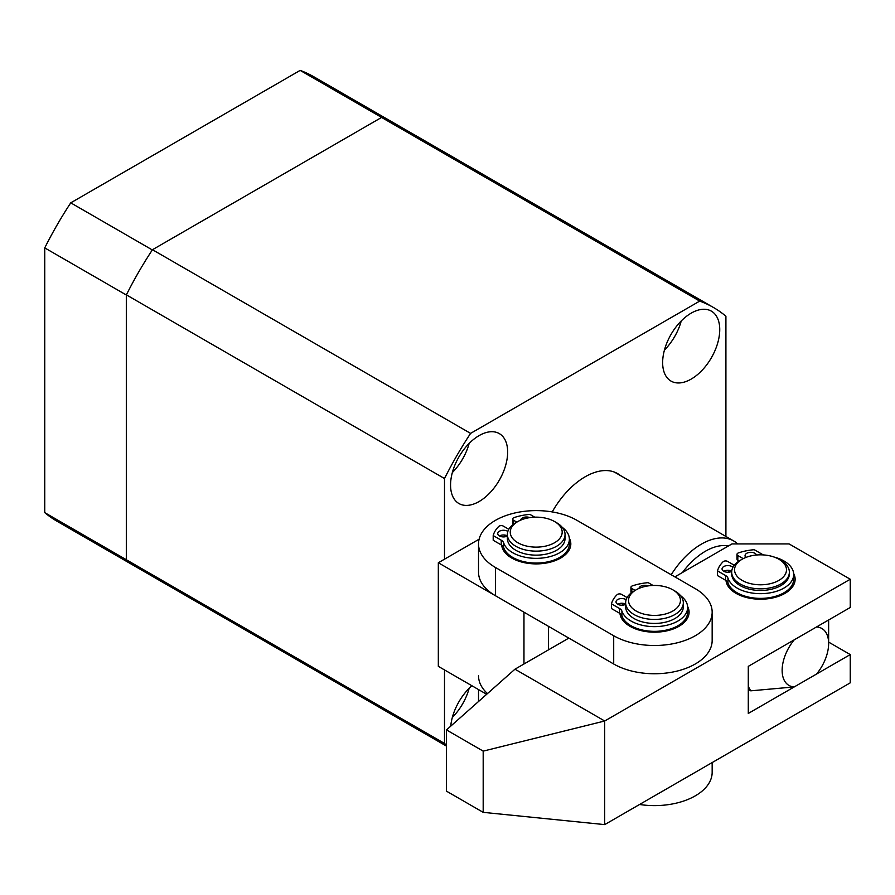 <?xml version="1.0" encoding="UTF-8"?>
<svg xmlns="http://www.w3.org/2000/svg" width="895" height="895" viewBox="0 0 895 895"><rect width="100%" height="100%" fill="white"/><g stroke="black" fill="none" stroke-linecap="round" stroke-linejoin="round"><path stroke-width="1.34" d="M552.215 511.918A64.887 37.467 -60 0 1 585.151 476.8A64.887 37.467 -60 0 1 617.595 473.589A64.887 37.467 -60 0 1 620.503 475.603M479.105 435.596A40.376 23.315 -60 0 1 499.298 433.594A40.376 23.315 -60 0 1 505.485 465.948A40.376 23.315 -60 0 1 479.105 501.524A40.376 23.315 -60 0 1 458.922 503.527A40.376 23.315 -60 0 1 452.736 471.173A40.376 23.315 -60 0 1 479.105 435.596M452.344 472.526A40.376 23.315 120 0 0 469.159 443.405M452.344 717.421A40.376 23.315 120 0 0 469.159 688.289M664.426 350.09A40.376 23.315 120 0 0 681.24 320.958M691.186 313.149A40.376 23.315 -60 0 1 711.38 311.147A40.376 23.315 -60 0 1 717.566 343.501A40.376 23.315 -60 0 1 691.186 379.088A40.376 23.315 -60 0 1 671.004 381.08A40.376 23.315 -60 0 1 664.817 348.726A40.376 23.315 -60 0 1 691.186 313.149M486.69 694.285L438.326 666.361L438.326 562.754L444.502 559.185L444.502 478.534L126.385 294.869L126.385 559.778L444.502 743.443L444.502 669.93M446.482 745.054A256.664 148.19 -60 0 1 444.502 743.443M126.385 559.778A256.664 148.19 120 0 0 138.691 568.403A256.664 148.19 -60 0 1 126.318 559.722L44.75 512.634A256.664 148.19 120 0 0 57.123 521.304L446.482 746.106M407.74 132.516A256.664 148.19 -60 0 0 395.366 123.834L313.787 76.746A256.664 148.19 120 0 0 300.161 70.392L381.74 117.491A256.664 148.19 -60 0 1 395.366 123.834A256.664 148.19 120 0 0 381.583 117.435L152.463 249.716A256.664 148.19 120 0 0 126.385 294.869M444.502 478.534A256.664 148.19 -60 0 1 470.591 433.381L152.463 249.716M444.502 559.185L479.105 539.204M725.912 536.463L725.912 316.226A256.664 148.19 120 0 0 713.483 307.5A256.664 148.19 120 0 0 699.711 301.1L470.591 433.381M450.733 726.158A40.376 23.315 -60 0 1 471.878 685.738M699.711 301.1L381.583 117.435M438.326 562.754L523.967 612.202L523.967 664M548.445 626.332L548.445 649.871M300.161 70.392L70.75 202.841A256.664 148.19 120 0 0 44.75 247.893L44.75 512.634M152.318 574.747A256.664 148.19 -60 0 1 138.691 568.403M126.318 559.722L126.318 294.992L44.75 247.893M126.318 294.992A256.664 148.19 -60 0 1 152.318 249.94L70.75 202.841M671.194 574.747A64.597 37.299 -60 0 1 701.389 544.149A64.597 37.299 -60 0 1 733.687 540.949A64.597 37.299 -60 0 1 737.681 543.914M682.471 572.498A58.835 33.965 -60 0 1 705.461 551.208A58.835 33.965 -60 0 1 728.463 545.939M748.287 689.385L750.771 690.828A58.835 33.965 -60 0 1 748.287 686.197M828.58 620A58.835 33.965 -60 0 1 828.636 622.327L828.636 643.516A32.88 18.985 -60 0 1 816.553 674.047L794.223 686.935A32.88 18.985 -60 0 1 782.14 670.355A32.88 18.985 -60 0 1 794.223 639.835L816.553 626.947A32.88 18.985 -60 0 1 828.636 643.516M750.771 690.828L794.223 686.935M793.63 573.415A34.603 19.981 180 0 1 784.993 593.363A34.603 19.981 180 0 1 736.048 593.363L736.048 593.363A34.603 19.981 180 0 1 725.99 580.508M728.105 572.241A34.603 19.981 180 0 1 729.459 570.428M734.471 591.08A28.841 16.647 0 0 0 738.274 594.537M736.742 593.363A28.841 16.647 180 0 1 737.301 592.904M446.482 729.928L446.482 791.158L483.188 812.347L483.188 751.129L446.482 729.928L514.972 669.191L568.84 638.101M483.188 751.129L604.707 721.001L850.25 579.233L789.077 543.914L731.976 543.914L674.875 576.883M850.25 579.233L850.25 607.492L748.287 666.361L748.287 713.449L850.25 654.581L850.25 682.84L604.707 824.608L483.188 812.347M604.707 824.608L604.707 721.001L514.972 669.191M850.25 654.581L828.636 642.107M782.767 594.537A28.841 16.647 0 0 0 786.582 591.08M783.74 592.904A28.841 16.647 180 0 1 784.3 593.363M687.595 606.385A34.603 19.981 180 0 1 678.958 626.321A34.603 19.981 180 0 1 630.013 626.321L630.013 626.321A34.603 19.981 180 0 1 619.944 613.467M622.07 605.199A34.603 19.981 180 0 1 623.412 603.398M628.424 624.05A28.841 16.647 0 0 0 632.239 627.507M569.321 538.096A34.603 19.981 180 0 1 560.673 558.044A34.603 19.981 180 0 1 511.739 558.044L511.739 558.044A34.603 19.981 180 0 1 501.67 545.178M503.784 536.922A34.603 19.981 180 0 1 505.138 535.109M510.15 555.761A28.841 16.647 0 0 0 513.965 559.218M631.266 625.874A28.841 16.647 0 0 0 630.706 626.321M512.992 557.585A28.841 16.647 0 0 0 512.421 558.044M613.701 635.741A57.683 33.305 0 0 0 676.553 642.968A57.683 33.305 0 0 0 712.163 612.202A57.683 33.305 0 0 0 695.27 588.653L576.995 520.364A57.683 33.305 0 0 0 514.133 513.148A57.683 33.305 0 0 0 478.523 543.914A57.683 33.305 0 0 0 495.427 567.464L613.701 635.741L613.701 664A57.683 33.305 0 0 0 676.553 671.216A57.683 33.305 0 0 0 712.163 640.451L712.163 612.202M478.523 543.914L478.523 572.173A57.683 33.305 0 0 0 495.427 595.712L613.701 664M676.732 627.507A28.841 16.647 0 0 0 680.536 624.05M558.458 559.218A28.841 16.647 0 0 0 562.261 555.761M678.265 626.321A28.841 16.647 0 0 0 677.705 625.874M559.99 558.044A28.841 16.647 0 0 0 559.431 557.585M478.523 675.781A57.683 33.305 0 0 0 487.473 693.58M639.556 804.482A57.683 33.305 0 0 0 712.163 772.318L712.163 762.562M625.639 602.782L625.639 606.788A28.841 16.647 0 0 0 643.449 622.17A28.841 16.647 0 0 0 674.875 618.557A28.841 16.647 0 0 0 683.321 606.788L683.321 602.782A28.841 16.647 180 0 1 674.875 614.552A28.841 16.647 180 0 1 643.449 618.165A28.841 16.647 180 0 1 625.639 602.782A28.841 16.647 180 0 1 634.085 591.002L636.132 589.827A25.955 14.98 180 0 1 672.839 589.827A25.955 14.98 180 0 1 672.839 611.016A25.955 14.98 180 0 1 636.132 611.016A25.955 14.98 180 0 1 636.132 589.827L634.085 591.002M672.839 589.827L674.875 591.002A28.841 16.647 180 0 1 683.321 602.782M507.364 534.494L507.364 538.499A28.841 16.647 0 0 0 525.175 553.882A28.841 16.647 0 0 0 556.6 550.268A28.841 16.647 0 0 0 565.047 538.499L565.047 534.494A28.841 16.647 180 0 1 556.6 546.263A28.841 16.647 180 0 1 525.175 549.877A28.841 16.647 180 0 1 507.364 534.494A28.841 16.647 180 0 1 515.811 522.725L517.858 521.539A25.955 14.98 180 0 1 554.564 521.539A25.955 14.98 180 0 1 554.564 542.739A25.955 14.98 180 0 1 517.858 542.739A25.955 14.98 180 0 1 517.858 521.539L515.811 522.725M554.564 521.539L556.6 522.725A28.841 16.647 180 0 1 565.047 534.494M731.685 572.173L731.685 573.818A28.841 16.647 0 0 0 749.484 589.201A28.841 16.647 0 0 0 780.921 585.587A28.841 16.647 0 0 0 789.368 573.818L789.368 572.173A28.841 16.647 180 0 1 780.921 583.943A28.841 16.647 180 0 1 749.484 587.556A28.841 16.647 180 0 1 731.685 572.173A28.841 16.647 180 0 1 740.131 560.393L742.168 559.218A25.955 14.98 180 0 1 778.874 559.218A25.955 14.98 180 0 1 778.874 580.407A25.955 14.98 180 0 1 742.168 580.407A25.955 14.98 180 0 1 742.168 559.218L740.131 560.393M778.874 559.218L780.921 560.393A28.841 16.647 180 0 1 789.368 572.173M734.28 565.26L727.635 561.422A2.886 1.667 0 0 0 723.115 561.747A43.463 25.094 0 0 0 717.521 570.887L725.576 575.541A8.648 4.99 180 0 1 727.948 578.125L727.948 582.835A33.16 19.153 0 0 0 737.077 592.77A33.16 19.153 0 0 0 773.213 596.92A33.16 19.153 0 0 0 793.686 579.233L793.686 574.523A33.16 19.153 0 0 0 783.975 560.986A33.16 19.153 0 0 0 774.22 557.082M727.948 578.125A33.16 19.153 0 0 0 737.077 588.06A33.16 19.153 0 0 0 773.213 592.21A33.16 19.153 0 0 0 793.686 574.523M731.741 571.178A5.773 3.334 0 0 0 723.742 571.267A5.773 3.334 180 0 1 722.052 568.918A5.773 3.334 180 0 1 725.621 565.841A5.773 3.334 180 0 1 731.909 566.557A5.773 3.334 180 0 1 732.915 567.352M745.927 557.428A5.773 3.334 180 0 1 745.043 555.65A5.773 3.334 180 0 1 748.6 552.573A5.773 3.334 180 0 1 754.888 553.289A5.773 3.334 180 0 1 756.465 555.012M763.491 554.922A8.648 4.99 180 0 1 762.283 554.341L754.228 549.698A43.463 25.094 0 0 0 738.397 552.92A2.886 1.667 0 0 0 736.988 554.363A2.886 1.667 0 0 0 737.827 555.538L743.219 558.648M731.718 571.368A5.773 3.334 180 0 1 723.742 571.267M736.988 554.363L736.988 559.073A2.886 1.667 0 0 0 737.827 560.248L739.136 560.997M727.948 582.835A8.648 4.99 0 0 0 725.576 580.251L725.576 575.541M717.521 570.887L717.521 575.597L725.576 580.251M627.093 597.558L621.6 594.392A2.886 1.667 0 0 0 617.069 594.716A43.463 25.094 0 0 0 611.475 603.856L619.53 608.499A8.648 4.99 180 0 1 621.913 611.095L621.913 615.805A33.16 19.153 0 0 0 631.031 625.739A33.16 19.153 0 0 0 667.178 629.89A33.16 19.153 0 0 0 687.651 612.202L687.651 607.492A33.16 19.153 0 0 0 680.536 595.645M621.913 611.095A33.16 19.153 0 0 0 631.031 621.029A33.16 19.153 0 0 0 667.178 625.18A33.16 19.153 0 0 0 687.651 607.492M625.639 604.114A5.773 3.334 0 0 0 617.707 604.237A5.773 3.334 180 0 1 616.017 601.876A5.773 3.334 180 0 1 619.575 598.8A5.773 3.334 180 0 1 625.862 599.527A5.773 3.334 180 0 1 626.142 599.695M639.008 588.395A5.773 3.334 180 0 1 642.286 585.599A5.773 3.334 180 0 1 648.114 585.901M653.037 585.464L648.193 582.656A43.463 25.094 0 0 0 632.362 585.889A2.886 1.667 0 0 0 630.941 587.321A2.886 1.667 0 0 0 631.792 588.496L635.114 590.42M625.639 604.349A5.773 3.334 180 0 1 617.707 604.237M630.941 587.321L630.941 592.031A2.886 1.667 0 0 0 631.322 592.859M621.913 615.805A8.648 4.99 0 0 0 619.53 613.209L619.53 608.499M611.475 603.856L611.475 608.566L619.53 613.209M508.819 529.281L503.314 526.103A2.886 1.667 0 0 0 498.795 526.428A43.463 25.094 0 0 0 493.201 535.568L501.256 540.211A8.648 4.99 180 0 1 503.639 542.806L503.639 547.516A33.16 19.153 0 0 0 512.757 557.451A33.16 19.153 0 0 0 548.903 561.601A33.16 19.153 0 0 0 569.377 543.914L569.377 539.204A33.16 19.153 0 0 0 562.261 527.356M503.639 542.806A33.16 19.153 0 0 0 512.757 552.741A33.16 19.153 0 0 0 548.903 556.891A33.16 19.153 0 0 0 569.377 539.204M507.364 535.825A5.773 3.334 0 0 0 499.432 535.948A5.773 3.334 180 0 1 497.743 533.588A5.773 3.334 180 0 1 501.301 530.511A5.773 3.334 180 0 1 507.588 531.238A5.773 3.334 180 0 1 507.868 531.406M520.733 520.107A5.773 3.334 180 0 1 524.011 517.321A5.773 3.334 180 0 1 529.829 517.612M534.762 517.176L529.907 514.379A43.463 25.094 0 0 0 514.088 517.601A2.886 1.667 0 0 0 512.667 519.033A2.886 1.667 0 0 0 513.517 520.219L516.829 522.132M507.364 536.071A5.773 3.334 180 0 1 499.432 535.948M512.667 519.033L512.667 523.743A2.886 1.667 0 0 0 513.048 524.571M503.639 547.516A8.648 4.99 0 0 0 501.256 544.921L501.256 540.211M493.201 535.568L493.201 540.278L501.256 544.921M495.427 567.464L495.427 595.712M737.827 555.538L737.827 560.248M631.792 588.496L631.792 592.501M513.517 520.219L513.517 524.213M395.366 123.834L713.483 307.5M733.687 540.949L614.395 472.079M478.523 701.512L478.523 689.575"/></g></svg>
